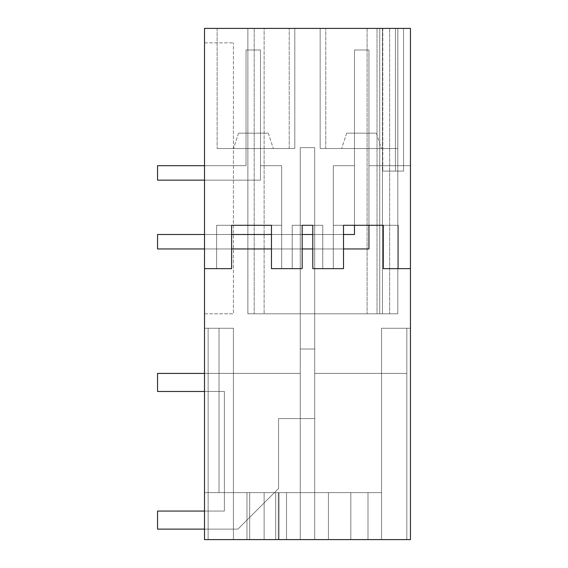 <?xml version="1.0" encoding="UTF-8"?>
<svg xmlns="http://www.w3.org/2000/svg" width="568" height="568" viewBox="0 0 568 568"><rect width="100%" height="100%" fill="white"/><g stroke="black" fill="none" stroke-linecap="round" stroke-linejoin="round"><path stroke-width="0.43" stroke-dasharray="2.84 2.13" d="M350.832 539.6L410.444 539.6L410.444 328.254L381.547 328.254L406.83 328.254L406.83 539.6L350.832 539.6L406.83 539.6L350.832 539.6L406.83 539.6L350.832 539.6L406.83 539.6L350.832 539.6L350.832 492.633L381.547 492.633L381.547 328.254L410.444 328.254L410.444 539.6L410.444 328.254L410.444 539.6L410.444 328.254L381.547 328.254L406.83 328.254L406.83 539.6L350.832 539.6L406.83 539.6L350.832 539.6L406.83 539.6L350.832 539.6L350.832 492.633L350.832 539.6L406.83 539.6L406.83 328.254L406.83 539.6L406.83 373.417L314.707 373.417L406.83 373.417L406.83 539.6L406.83 328.254L406.83 539.6L406.83 373.417L406.83 539.6L350.832 539.6L350.832 492.633L381.547 492.633L314.707 492.633L350.832 492.633L350.832 539.6L406.83 539.6L406.83 328.254L406.83 539.6L406.83 373.417L314.707 373.417L314.707 492.633L350.832 492.633L350.832 539.6L406.83 539.6L406.83 373.417L314.707 373.417L314.707 492.633L300.259 492.633L381.547 492.633L381.547 539.6L410.444 539.6L410.444 328.254L410.444 539.6L410.444 328.254L410.444 539.6L410.444 328.254L381.547 328.254L381.547 492.633L367.993 492.633L367.993 539.6L381.547 539.6L381.547 328.254L381.547 539.6L350.832 539.6L350.832 492.633L381.547 492.633L381.547 328.254L381.547 492.633L367.993 492.633L367.993 539.6L328.439 539.6L410.444 539.6L204.523 539.6L286.528 539.6L286.528 492.633L300.259 492.633L286.528 492.633L286.528 539.6L328.439 539.6L328.439 492.633L367.993 492.633L367.993 539.6L328.439 539.6L328.439 492.633L314.707 492.633L314.707 539.6L314.707 492.633L314.707 539.6L314.707 492.633L381.547 492.633L367.993 492.633L367.993 539.6L381.547 539.6L381.547 328.254L381.547 539.6L410.444 539.6L410.444 28.4L410.444 171.103L410.444 28.4L410.444 171.103L410.444 28.4L410.444 171.103L410.444 28.4L410.444 171.103L410.444 28.4L403.564 28.4L403.564 171.103L382.789 171.103L403.564 171.103L403.564 28.4L410.444 28.4L204.523 28.4L204.523 539.6L204.523 328.254L219.021 328.254L219.021 492.633L233.42 492.633L204.523 492.633L204.523 328.254L233.42 328.254L233.42 492.633L314.707 492.633L314.707 539.6L328.439 539.6L314.707 539.6L314.707 492.633L381.547 492.633L314.707 492.633L350.832 492.633L350.832 539.6L406.83 539.6L406.83 328.254L406.83 539.6L406.83 373.417L406.83 539.6L350.832 539.6L350.832 492.633L350.832 539.6L350.832 492.633L381.547 492.633L381.547 328.254L410.444 328.254L381.547 328.254L410.444 328.254L381.547 328.254L410.444 328.254L381.547 328.254L406.83 328.254L381.547 328.254L381.547 539.6L314.707 539.6L314.707 492.633L314.707 539.6L314.707 492.633L381.547 492.633L381.547 328.254L381.547 539.6L410.444 539.6L381.547 539.6L410.444 539.6L381.547 539.6L381.547 328.254L381.547 539.6L381.547 328.254L381.547 539.6L381.547 328.254L381.547 492.633L286.528 492.633L350.832 492.633L350.832 539.6L350.832 492.633L381.547 492.633L381.547 539.6L328.439 539.6L328.439 492.633L314.707 492.633L314.707 539.6L314.707 492.633L314.707 539.6L314.707 492.633L350.832 492.633L350.832 539.6L350.832 492.633L381.547 492.633L367.993 492.633L367.993 539.6L381.547 539.6L328.439 539.6L328.439 492.633L367.993 492.633L367.993 539.6L328.439 539.6L328.439 492.633L367.993 492.633L367.993 539.6L328.439 539.6L328.439 492.633L275.672 492.633L275.672 539.6L300.259 539.6L300.259 492.633L350.832 492.633L350.832 539.6L350.832 492.633L381.547 492.633L381.547 539.6L367.993 539.6L367.993 492.633L367.993 539.6L381.547 539.6L314.707 539.6L314.707 492.633L314.707 539.6L314.707 492.633L314.707 539.6L314.707 492.633L350.832 492.633L350.832 539.6L350.832 492.633L381.547 492.633L381.547 539.6L381.547 492.633L314.707 492.633L314.707 539.6L300.259 539.6L300.259 492.633L286.528 492.633L286.528 539.6L286.528 492.633L286.528 539.6L286.528 492.633L286.528 539.6L300.259 539.6L286.528 539.6L286.528 492.633L278.306 492.633L278.306 539.6L279.03 539.6L249.679 539.6L314.707 539.6L300.259 539.6L300.259 492.633L233.42 492.633L264.127 492.633L264.127 539.6L264.127 492.633L314.707 492.633L314.707 539.6L300.259 539.6L300.259 492.633L314.707 492.633L233.42 492.633L233.42 328.254L208.129 328.254L233.42 328.254L233.42 539.6L208.129 539.6L264.127 539.6L208.129 539.6L264.127 539.6L264.127 492.633L264.127 539.6L264.127 492.633L264.127 539.6L264.127 492.633L300.259 492.633L275.672 492.633L275.672 539.6L246.966 539.6L264.127 539.6L264.127 492.633L264.127 539.6L264.127 492.633L350.832 492.633L350.832 539.6M204.523 529.12L157.556 529.12L237.935 529.12L157.556 529.12L237.935 529.12L157.556 529.12L237.935 529.12L278.583 488.48L278.583 418.573L278.583 488.48L237.935 529.12L278.583 488.48L278.583 418.573L314.707 418.573L278.583 418.573L278.583 488.48L237.935 529.12L278.583 488.48L278.583 418.573L278.583 488.48L237.935 529.12L278.583 488.48L278.583 418.573L314.707 418.573L300.259 418.573L300.259 147.623L300.259 349.029L314.707 349.029L314.707 147.623L300.259 147.623L314.707 147.623L314.707 418.573L314.707 147.623L300.259 147.623L314.707 147.623L314.707 418.573L314.707 147.623L300.259 147.623L314.707 147.623L314.707 418.573L314.707 147.623L300.259 147.623L314.707 147.623L314.707 349.029L314.707 147.623L300.259 147.623L314.707 147.623L314.707 418.573L300.259 418.573L300.259 373.417L208.129 373.417L208.129 539.6L208.129 328.254L233.42 328.254L233.42 492.633L233.42 328.254L233.42 492.633L233.42 328.254L208.129 328.254L208.129 539.6L208.129 373.417L300.259 373.417L208.129 373.417L208.129 539.6L208.129 328.254L233.42 328.254L208.129 328.254L208.129 539.6L208.129 373.417L300.259 373.417L208.129 373.417L208.129 539.6L208.129 328.254L233.42 328.254L208.129 328.254L208.129 539.6L208.129 373.417L300.259 373.417L208.129 373.417L208.129 539.6L208.129 328.254L208.129 539.6L208.129 373.417L300.259 373.417L208.129 373.417L208.129 539.6L208.129 328.254L233.42 328.254L233.42 492.633L219.021 492.633L219.021 328.254L219.021 492.633L204.523 492.633L264.127 492.633L246.966 492.633L246.966 539.6L246.966 492.633L246.966 539.6L246.966 492.633L275.672 492.633L275.672 539.6L275.672 492.633L233.42 492.633L233.42 328.254L233.42 492.633L204.523 492.633L204.523 328.254L233.42 328.254L204.523 328.254L233.42 328.254L233.42 539.6L286.528 539.6L286.528 492.633L278.306 492.633L278.306 539.6L278.306 492.633L279.03 492.633L278.306 492.633L278.306 539.6L286.528 539.6L286.528 492.633L233.42 492.633L264.127 492.633L264.127 539.6L264.127 492.633L264.127 539.6L264.127 492.633L300.259 492.633L233.42 492.633L314.707 492.633L314.707 313.806L300.259 313.806L300.259 492.633L300.259 313.806L314.707 313.806L314.707 492.633L314.707 313.806L300.259 313.806L314.707 313.806L314.707 492.633L314.707 373.417L406.83 373.417L314.707 373.417L314.707 492.633L314.707 373.417L406.83 373.417L314.707 373.417L314.707 492.633L314.707 313.806L314.707 492.633L314.707 373.417L406.83 373.417L314.707 373.417L314.707 492.633L314.707 313.806L300.259 313.806L300.259 492.633L300.259 373.417L208.129 373.417L208.129 539.6L264.127 539.6L208.129 539.6L264.127 539.6L208.129 539.6L264.127 539.6L246.966 539.6L246.966 492.633L249.679 492.633L219.021 492.633L219.021 328.254L233.42 328.254L233.42 492.633L264.127 492.633L264.127 539.6L246.966 539.6L246.966 492.633L300.259 492.633L300.259 313.806L300.259 539.6L300.259 492.633L300.259 539.6L286.528 539.6L286.528 492.633L286.528 539.6L204.523 539.6L204.523 328.254L233.42 328.254L208.129 328.254L208.129 539.6L249.679 539.6L246.966 539.6L246.966 492.633L264.127 492.633L264.127 539.6L208.129 539.6L328.439 539.6L328.439 492.633L314.707 492.633L314.707 313.806L300.259 313.806L300.259 539.6L328.439 539.6L328.439 492.633L367.993 492.633L367.993 539.6L278.306 539.6L300.259 539.6L300.259 492.633L300.259 539.6L300.259 492.633L300.259 539.6L328.439 539.6L328.439 492.633L328.439 539.6L328.439 492.633L328.439 539.6L246.966 539.6L246.966 492.633L249.679 492.633L249.679 539.6L279.03 539.6L278.306 539.6L279.03 539.6L279.03 492.633L279.03 539.6L208.129 539.6L264.127 539.6L208.129 539.6L233.42 539.6L233.42 328.254L233.42 492.633L233.42 328.254L204.523 328.254L219.021 328.254L219.021 492.633L233.42 492.633L204.523 492.633L204.523 328.254L233.42 328.254L233.42 539.6L249.679 539.6L249.679 492.633L249.679 539.6L249.679 492.633L249.679 539.6L249.679 492.633L246.966 492.633L300.259 492.633L300.259 373.417L300.259 539.6L300.259 492.633L264.127 492.633L264.127 539.6L208.129 539.6L264.127 539.6L264.127 492.633L264.127 539.6L208.129 539.6L264.127 539.6L264.127 492.633L300.259 492.633L300.259 539.6L300.259 313.806L300.259 539.6L300.259 313.806L300.259 492.633L300.259 373.417L157.556 373.417L157.556 391.48L224.388 391.48L157.556 391.48L157.556 373.417L300.259 373.417L300.259 349.029L314.707 349.029L300.259 349.029L300.259 147.623L300.259 418.573L278.583 418.573L314.707 418.573L314.707 349.029L300.259 349.029L300.259 418.573L278.583 418.573L278.583 488.48L237.935 529.12L157.556 529.12L157.556 511.058L224.388 511.058L224.388 391.48L157.556 391.48L157.556 373.417L300.259 373.417L157.556 373.417L157.556 391.48L224.388 391.48L157.556 391.48L157.556 373.417L300.259 373.417L300.259 418.573L278.583 418.573L278.583 488.48L237.935 529.12L157.556 529.12L157.556 511.058L224.388 511.058L224.388 391.48L157.556 391.48L224.388 391.48L157.556 391.48L157.556 373.417L300.259 373.417L300.259 147.623L300.259 418.573L278.583 418.573L314.707 418.573L278.583 418.573L278.583 488.48L237.935 529.12L157.556 529.12L157.556 511.058L224.388 511.058L224.388 391.48L224.388 511.058L157.556 511.058L157.556 529.12L157.556 511.058L224.388 511.058L224.388 391.48L224.388 511.058L157.556 511.058L157.556 529.12L157.556 511.058L224.388 511.058L224.388 391.48L157.556 391.48L157.556 373.417L300.259 373.417L300.259 418.573L314.707 418.573L314.707 349.029L300.259 349.029L314.707 349.029L300.259 349.029L300.259 147.623L300.259 418.573L314.707 418.573L314.707 349.029L300.259 349.029L300.259 373.417L157.556 373.417L157.556 391.48L157.556 373.417L300.259 373.417L300.259 418.573L300.259 147.623L300.259 349.029L314.707 349.029L300.259 349.029L300.259 373.417L204.523 373.417M410.444 268.643L383.35 268.643L410.444 268.643L383.35 268.643L410.444 268.643L398.345 268.643L410.444 268.643L410.444 165.686L368.937 165.686L410.444 165.686L368.937 165.686L368.937 133.168L354.482 133.168L368.937 133.168L368.937 165.686L368.937 133.168L354.482 133.168L368.937 133.168L368.937 165.686L368.937 133.168L354.482 133.168L368.937 133.168L368.937 165.686L368.937 133.168L354.482 133.168L368.937 133.168L368.937 165.686L410.444 165.686L368.937 165.686L410.444 165.686L368.937 165.686L410.444 165.686L410.444 268.643L410.444 165.686L410.444 268.643L410.444 165.686L410.444 268.643L410.444 165.686L410.444 268.643L383.35 268.643L383.35 225.29L383.35 268.643L383.35 225.29L343.505 225.29L343.505 268.643L312.798 268.643L312.798 225.29L322.745 225.29L312.798 225.29L312.798 268.643L312.798 225.29L322.745 225.29L312.798 225.29L322.745 225.29L312.798 225.29L322.745 225.29L312.798 225.29L312.798 268.643L312.798 225.29L312.798 268.643L312.798 225.29L312.798 268.643L333.572 268.643L312.798 268.643L312.798 225.29M397.799 28.4L397.799 313.806L247.875 313.806L397.799 313.806L247.875 313.806L397.799 313.806L382.449 313.806L382.449 28.4L382.449 313.806L382.449 28.4L247.875 28.4L247.875 313.806L389.669 313.806L247.875 313.806L247.875 28.4L382.449 28.4L382.449 313.806L264.127 313.806L377.024 313.806L377.024 28.4L377.024 313.806L377.024 28.4L264.127 28.4L264.127 313.806L264.127 28.4L247.875 28.4L377.024 28.4L377.024 313.806L397.799 313.806L379.736 313.806L397.799 313.806L379.736 313.806L379.736 28.4L379.736 313.806L379.736 28.4L397.799 28.4L397.799 313.806L379.736 313.806L379.736 28.4L247.875 28.4L397.799 28.4L247.875 28.4L397.799 28.4L397.799 313.806L379.736 313.806L379.736 28.4L247.875 28.4L389.669 28.4L379.736 28.4L379.736 313.806L379.736 28.4L379.736 313.806L379.736 28.4L379.736 313.806L379.736 28.4L379.736 313.806L379.736 28.4L379.736 313.806L379.736 28.4L379.736 313.806L397.799 313.806L397.799 28.4L377.024 28.4L397.799 28.4L379.736 28.4L397.799 28.4L379.736 28.4L397.799 28.4L397.799 313.806L397.799 28.4M320.16 28.4L397.834 28.4L320.16 28.4L397.834 28.4L320.16 28.4L397.834 28.4L320.16 28.4L397.834 28.4L320.16 28.4L320.16 148.525L320.16 28.4L320.16 148.525L397.834 148.525L320.16 148.525L320.16 28.4L320.16 148.525L397.834 148.525L320.16 148.525L320.16 28.4L320.16 148.525L397.834 148.525L320.16 148.525L325.762 148.525L320.16 148.525L320.16 28.4L320.16 148.525L397.834 148.525L320.16 148.525L320.16 28.4M294.799 28.4L217.132 28.4L294.799 28.4L217.132 28.4L294.799 28.4L217.132 28.4L294.799 28.4L217.132 28.4L294.799 28.4L289.204 28.4L294.799 28.4L294.799 148.525L294.799 28.4L294.799 148.525L217.132 148.525L294.799 148.525L294.799 28.4L294.799 148.525L217.132 148.525L294.799 148.525L294.799 28.4L294.799 148.525L217.132 148.525L294.799 148.525L289.204 148.525L294.799 148.525L294.799 28.4L294.799 148.525L217.132 148.525L294.799 148.525L294.799 28.4M204.523 313.806L233.42 313.806L233.42 42.849L233.42 313.806L204.523 313.806L204.523 42.849L204.523 313.806M204.523 492.633L204.523 328.254L233.42 328.254L233.42 539.6L233.42 328.254L219.021 328.254L219.021 492.633L204.523 492.633L204.523 328.254L204.523 492.633M302.169 225.29L292.222 225.29L302.169 225.29L292.222 225.29L302.169 225.29L292.222 225.29L302.169 225.29L302.169 268.643L302.169 225.29L302.169 268.643L302.169 225.29L292.222 225.29L292.222 268.643L292.222 225.29L302.169 225.29L302.169 268.643L281.65 268.643L281.65 225.29L271.461 225.29L271.461 268.643L302.169 268.643L302.169 225.29L302.169 268.643L281.65 268.643L302.169 268.643L292.222 268.643L302.169 268.643L302.169 225.29L302.169 268.643L271.461 268.643L292.222 268.643L281.65 268.643L281.65 225.29L231.616 225.29L231.616 268.643L204.523 268.643L231.616 268.643L204.523 268.643L231.616 268.643L204.523 268.643L204.523 165.686L246.029 165.686L204.523 165.686L246.029 165.686L246.029 133.168L260.485 133.168L246.029 133.168L260.485 133.168L246.029 133.168L260.485 133.168L246.029 133.168L260.485 133.168L246.029 133.168L246.029 165.686L204.523 165.686L246.029 165.686L246.029 133.168L246.029 165.686L204.523 165.686L246.029 165.686L246.029 133.168L246.029 165.686L204.523 165.686L246.029 165.686L246.029 49.984L246.029 165.686L157.556 165.686L246.029 165.686L246.029 49.984L246.029 165.686L157.556 165.686L246.029 165.686L246.029 49.984L246.029 165.686L157.556 165.686L246.029 165.686L246.029 49.984L246.029 165.686L157.556 165.686L157.556 180.134L260.485 180.134L157.556 180.134L157.556 165.686L157.556 180.134L260.485 180.134L260.485 49.984L260.485 180.134L157.556 180.134L157.556 165.686L157.556 180.134L260.485 180.134L260.485 49.984L246.029 49.984L260.485 49.984L260.485 180.134L157.556 180.134L157.556 165.686L157.556 180.134L260.485 180.134L260.485 49.984L246.029 49.984L260.485 49.984L260.485 180.134L260.485 49.984L246.029 49.984L260.485 49.984L260.485 180.134L204.523 180.134M204.523 268.643L226.085 268.643L204.523 268.643L216.621 268.643L216.621 225.29L231.616 225.29L231.616 268.643L231.616 225.29L231.616 268.643L204.523 268.643L204.523 165.686M204.523 42.849L233.42 42.849L204.523 42.849M403.564 28.4L403.564 171.103L403.564 28.4L403.564 171.103L382.789 171.103L395.435 171.103L395.435 28.4L395.435 171.103L382.789 171.103L403.564 171.103L403.564 28.4M247.875 28.4L247.875 313.806L247.875 28.4M382.789 28.4L382.789 171.103L382.789 28.4M367.091 28.4L367.091 313.806L367.091 28.4M254.194 28.4L254.194 313.806L254.194 28.4M389.669 28.4L389.669 313.806L389.669 28.4M395.435 28.4L395.435 171.103L395.435 28.4M328.439 539.6L328.439 492.633L328.439 539.6M367.993 539.6L367.993 492.633L367.993 539.6M314.707 313.806L300.259 313.806L314.707 313.806L314.707 492.633L314.707 313.806L300.259 313.806L314.707 313.806M219.021 492.633L219.021 328.254L219.021 492.633M233.42 492.633L233.42 328.254L233.42 492.633M381.547 492.633L381.547 328.254L381.547 492.633M343.505 268.643L343.505 225.29L333.317 225.29L398.345 225.29L333.317 225.29L333.317 165.686L354.482 165.686L354.482 133.168L354.482 165.686L354.482 133.168L354.482 165.686L334.474 165.686L354.482 165.686L354.482 133.168L354.482 165.686L333.317 165.686L354.482 165.686L354.482 133.168L354.482 165.686L333.317 165.686L354.482 165.686L333.317 165.686L334.474 165.686L333.317 165.686L333.317 225.29L343.505 225.29L333.317 225.29L333.317 165.686L333.317 268.643L333.317 234.506L322.745 234.506L333.317 234.506L322.745 234.506L333.317 234.506L322.745 234.506L333.317 234.506L322.745 234.506L322.745 268.643L322.745 225.29L322.745 268.643L322.745 234.506L322.745 268.643L312.798 268.643L333.317 268.643L333.317 234.506L322.745 234.506L322.745 268.643L322.745 225.29L322.745 268.643L333.317 268.643L333.317 225.29L398.345 225.29L383.35 225.29L383.35 268.643L383.35 225.29L398.345 225.29L333.317 225.29L343.505 225.29L333.317 225.29L333.317 268.643L343.505 268.643L343.505 225.29L333.317 225.29L398.345 225.29L383.35 225.29L383.35 268.643L383.35 225.29L398.345 225.29L333.317 225.29L333.317 268.643L322.745 268.643L333.317 268.643L333.317 234.506L333.317 268.643L343.505 268.643L322.745 268.643L322.745 225.29L322.745 268.643L322.745 225.29L322.745 268.643L322.745 234.506L322.745 268.643L333.317 268.643L333.317 225.29L333.317 268.643L333.317 225.29L343.505 225.29L333.317 225.29L333.317 268.643L343.505 268.643L333.317 268.643L333.317 234.506L333.317 268.643L343.505 268.643L343.505 225.29L343.505 268.643L333.572 268.643L343.505 268.643L343.505 225.29L343.505 268.643M281.65 268.643L271.461 268.643L271.461 225.29L281.65 225.29L281.65 165.686L260.485 165.686L260.485 133.168L260.485 165.686L281.65 165.686L260.485 165.686L260.485 133.168L260.485 165.686L260.485 133.168L260.485 165.686L260.485 133.168L260.485 165.686L281.65 165.686L280.493 165.686L281.65 165.686L280.493 165.686L281.65 165.686L281.65 225.29L216.621 225.29L231.616 225.29L216.621 225.29L216.621 268.643L216.621 225.29L216.621 268.643L216.621 225.29L281.65 225.29L271.461 225.29L271.461 268.643L271.461 225.29L281.65 225.29L216.621 225.29L281.65 225.29L271.461 225.29L271.461 268.643L271.461 225.29L281.65 225.29L216.621 225.29L231.616 225.29L216.621 225.29L216.621 268.643L216.621 225.29L281.65 225.29L281.65 165.686L281.65 225.29L271.461 225.29L271.461 268.643L271.461 225.29L281.65 225.29L281.65 165.686L281.65 225.29L281.65 165.686L281.65 225.29L271.461 225.29L271.461 268.643L281.65 268.643L281.65 234.506L292.222 234.506L281.65 234.506L292.222 234.506L281.65 234.506L292.222 234.506L281.65 234.506L281.65 268.643L271.461 268.643L281.65 268.643L281.65 225.29L281.65 268.643L281.65 225.29L281.65 268.643L281.65 234.506L292.222 234.506L281.65 234.506L281.65 268.643L281.65 225.29L281.65 268.643M397.834 28.4L397.834 148.525L397.834 28.4M217.132 28.4L217.132 148.525L217.132 28.4M398.345 268.643L398.345 225.29L383.35 225.29L383.35 268.643L398.345 268.643L398.345 225.29L383.35 225.29L383.35 268.643L398.345 268.643L398.345 225.29L398.345 268.643M253.434 148.525L273.307 148.525L253.434 148.525M361.525 133.168C342.334 133.168 342.334 133.168 361.525 133.168C342.334 133.168 342.334 133.168 361.525 133.168C380.723 133.168 380.723 133.168 361.525 133.168C380.723 133.168 380.723 133.168 361.525 133.168C342.334 133.168 342.334 133.168 361.525 133.168C342.334 133.168 342.334 133.168 361.525 133.168C380.723 133.168 380.723 133.168 361.525 133.168C380.723 133.168 380.723 133.168 361.525 133.168C342.334 133.168 342.334 133.168 361.525 133.168C342.334 133.168 342.334 133.168 361.525 133.168C380.723 133.168 380.723 133.168 361.525 133.168C380.723 133.168 380.723 133.168 361.525 133.168C342.334 133.168 342.334 133.168 361.525 133.168C342.334 133.168 342.334 133.168 361.525 133.168C380.723 133.168 380.723 133.168 361.525 133.168C380.723 133.168 380.723 133.168 361.525 133.168M253.434 133.168C272.633 133.168 272.633 133.168 253.434 133.168C272.633 133.168 272.633 133.168 253.434 133.168C234.243 133.168 234.243 133.168 253.434 133.168C234.243 133.168 234.243 133.168 253.434 133.168C272.633 133.168 272.633 133.168 253.434 133.168C272.633 133.168 272.633 133.168 253.434 133.168C234.243 133.168 234.243 133.168 253.434 133.168C234.243 133.168 234.243 133.168 253.434 133.168C272.633 133.168 272.633 133.168 253.434 133.168C272.633 133.168 272.633 133.168 253.434 133.168C234.243 133.168 234.243 133.168 253.434 133.168C234.243 133.168 234.243 133.168 253.434 133.168C234.243 133.168 234.243 133.168 253.434 133.168C234.243 133.168 234.243 133.168 253.434 133.168C272.633 133.168 272.633 133.168 253.434 133.168C272.633 133.168 272.633 133.168 253.434 133.168M361.525 148.525L381.398 148.525L361.525 148.525M368.937 225.29L354.482 225.29L354.482 49.984L354.482 234.506L157.556 234.506L354.482 234.506L354.482 49.984L368.937 49.984L368.937 248.954L368.937 49.984L368.937 248.954L157.556 248.954L157.556 234.506L354.482 234.506L157.556 234.506L354.482 234.506L354.482 49.984L368.937 49.984L368.937 248.954L368.937 49.984L368.937 225.29L354.482 225.29M231.616 268.643L231.616 225.29L216.621 225.29L216.621 268.643L231.616 268.643L231.616 225.29L231.616 268.643M292.222 268.643L292.222 225.29L292.222 268.643M281.394 268.643L271.461 268.643L281.394 268.643M388.881 268.643L383.35 268.643L388.881 268.643M216.621 268.643L216.621 225.29L216.621 268.643M204.523 391.48L224.388 391.48L224.388 511.058L157.556 511.058L157.556 529.12L157.556 511.058L224.388 511.058L224.388 391.48L224.388 511.058L204.523 511.058M157.556 248.954L157.556 234.506L354.482 234.506L157.556 234.506L157.556 248.954L368.937 248.954L157.556 248.954L157.556 234.506L157.556 248.954L368.937 248.954L368.937 49.984L354.482 49.984L354.482 234.506L354.482 49.984L368.937 49.984L354.482 49.984L354.482 234.506L354.482 49.984L368.937 49.984L354.482 49.984L368.937 49.984L368.937 248.954L157.556 248.954L157.556 234.506L157.556 248.954L368.937 248.954L157.556 248.954M343.505 234.506L312.798 234.506M302.169 234.506L271.461 234.506M231.616 234.506L204.523 234.506M343.505 248.954L312.798 248.954M302.169 248.954L271.461 248.954M231.616 248.954L204.523 248.954M260.485 49.984L246.029 49.984L260.485 49.984M249.679 539.6L249.679 492.633L249.679 539.6M279.03 492.633L279.03 539.6L279.03 492.633M325.762 148.525L325.762 28.4L325.762 148.525M289.204 148.525L289.204 28.4L289.204 148.525M238.553 133.168L233.569 148.525L238.553 133.168M268.316 133.168L273.307 148.525L268.316 133.168M346.65 133.168L341.659 148.525L346.65 133.168M376.406 133.168L381.398 148.525L376.406 133.168"/><path stroke-width="0.85" d="M410.444 268.643L410.444 28.4L204.523 28.4L204.523 539.6L410.444 539.6L410.444 268.643L383.35 268.643L383.35 225.29L368.937 225.29L368.937 248.954L343.505 248.954M343.505 234.506L354.482 234.506L354.482 225.29L343.505 225.29L343.505 268.643L312.798 268.643L312.798 225.29L302.169 225.29L302.169 268.643L271.461 268.643L271.461 225.29L231.616 225.29L231.616 268.643L204.523 268.643M231.616 225.29L271.461 225.29L231.616 225.29M312.798 225.29L302.169 225.29M354.482 225.29L368.937 225.29M204.523 373.417L157.556 373.417L157.556 391.48L204.523 391.48M204.523 511.058L157.556 511.058L157.556 529.12L204.523 529.12M204.523 248.954L157.556 248.954L157.556 234.506L204.523 234.506M312.798 234.506L302.169 234.506M271.461 234.506L231.616 234.506M312.798 248.954L302.169 248.954M271.461 248.954L231.616 248.954M204.523 180.134L157.556 180.134L157.556 165.686L204.523 165.686"/></g></svg>
